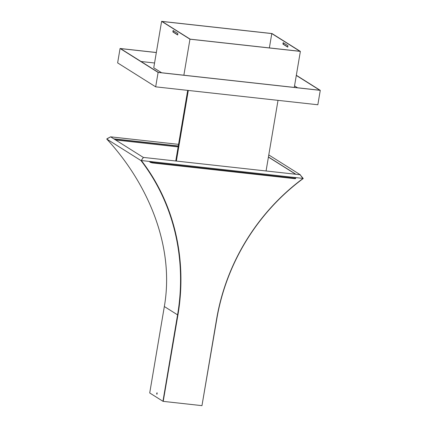 <?xml version="1.0" encoding="UTF-8"?>
<svg xmlns="http://www.w3.org/2000/svg" width="427" height="427" viewBox="0 0 427 427"><rect width="100%" height="100%" fill="white"/><g stroke="black" fill="none" stroke-linecap="round" stroke-linejoin="round"><path stroke-width="0.64" d="M187.693 90.375L175.748 160.99M278.014 100.356L266.069 170.971M188.307 90.444L176.362 161.059M190.186 39.161L162.068 21.462L271.791 33.589L299.909 51.288L190.186 39.161M173.298 30.621L173.229 31.993L177.787 34.865M287.675 47.093L282.952 44.12L283.154 42.663L287.921 45.652L287.755 47.103M283.363 42.785L283.293 44.157L287.851 47.029M161.609 21.35L272.015 33.552L300.368 51.4L189.962 39.199L161.609 21.35L153.747 67.813L161.593 72.75M177.611 34.929L172.882 31.956L173.084 30.498L177.851 33.487L177.691 34.939M300.368 51.4L294.278 87.418M271.791 33.589L269.368 47.909M189.962 39.199L183.866 75.216M296.301 75.446L319.812 90.241L158.337 72.393L120.531 48.598L156.33 52.553M296.333 75.28L320.271 90.353L317.837 104.759L155.674 86.836L158.107 72.43L120.067 48.486L156.341 52.494M155.674 86.836L117.633 62.892L120.067 48.486M320.271 90.353L158.107 72.43M141.038 61.504L154.563 62.999M294.534 85.891L297.539 87.775M149.77 161.465L294.683 177.483L295.708 178.171L294.721 178.224L152.567 162.511L149.77 161.465L149.696 161.897L150.64 162.495L152.492 162.943L152.567 162.511M294.721 178.224L294.646 178.657L152.492 162.943M294.646 178.657L295.633 178.603L295.708 178.171M106.729 139.021C146.744 182.126 175.027 245.087 164.336 306.527L149.717 392.963L162.949 401.289L177.568 314.859A206.764 191.461 122.2 0 0 140.985 160.584L106.729 139.021L110.625 136.843L178.561 144.353M140.985 160.584L141.444 160.189L141.47 160.669A207.058 191.739 -57.8 0 1 177.942 314.95L163.226 401.321L177.845 314.886A207.058 191.739 122.2 0 0 141.374 160.611A207.058 191.739 -57.8 0 1 177.845 314.886L163.226 401.321L162.949 401.289M157.147 392.92L157.013 394.153M156.709 393.374L157.024 392.787L156.864 394.26L156.709 393.374M141.444 160.189L143.349 157.44L110.625 136.843L107.188 138.626M163.322 401.38L201.966 405.65L216.585 319.22A207.058 191.739 -57.8 0 1 302.946 178.518L300.096 174.734L143.461 157.424L141.444 160.205L141.492 160.552L302.962 178.401M141.374 160.611L141.444 160.205M300.192 174.851L303.239 178.518A206.764 191.461 122.2 0 0 216.767 319.188L201.971 405.602M268.786 154.932L300.33 174.792M268.439 156.971L295.922 174.275M268.418 157.093L295.665 174.243M114.158 139.069L178.256 146.151M115.621 139.987L178.128 146.899M113.812 138.85L178.289 145.975M283.293 44.157L282.952 44.12M173.229 31.993L172.882 31.956M150.715 162.063L150.64 162.495M164.336 306.527L177.568 314.859"/></g></svg>
